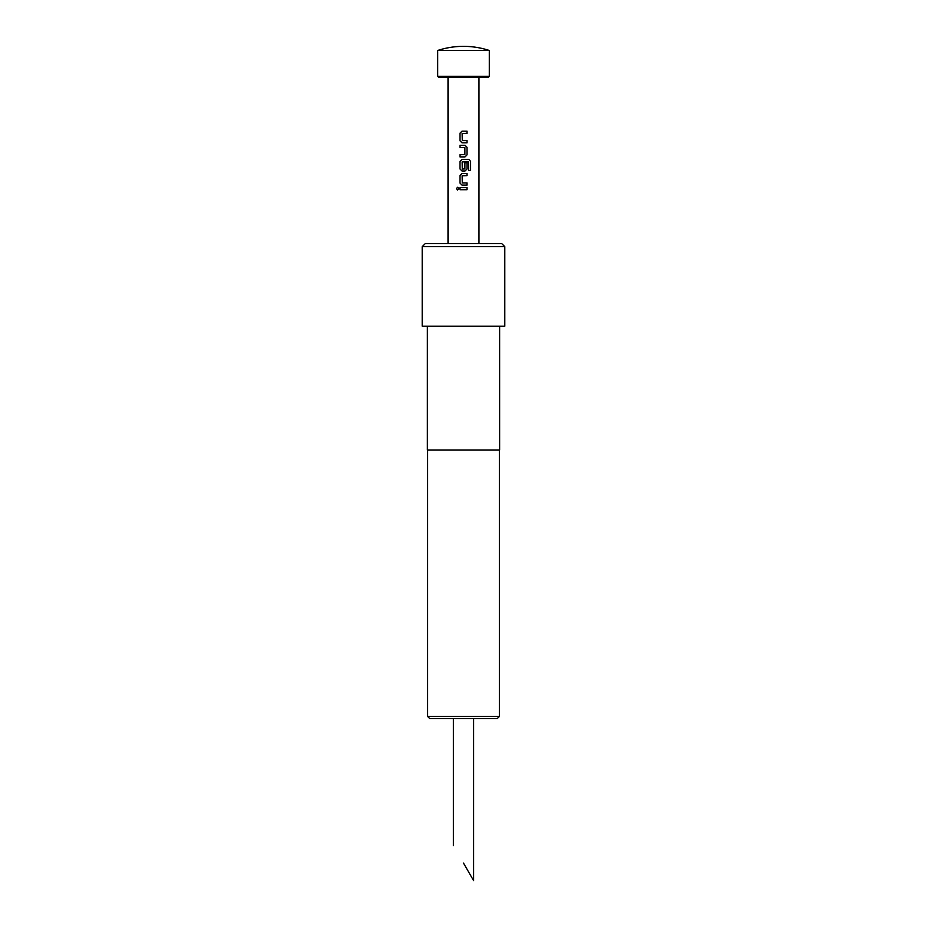 <?xml version="1.0" encoding="UTF-8"?>
<svg xmlns="http://www.w3.org/2000/svg" width="927" height="927" viewBox="0 0 927 927"><rect width="100%" height="100%" fill="white"/><g stroke="black" fill="none" stroke-linecap="round" stroke-linejoin="round"><path stroke-width="1.39" d="M457.625 187.289L456.432 188.633L457.625 189.977M458.877 188.633L457.614 187.289L456.385 188.633L457.614 189.977L458.877 188.633M463.5 863.118L473.616 880.65L463.5 863.118M489.317 76.292L488.286 77.323L438.714 77.323L437.683 76.292L489.317 76.292L489.317 50.487A82.607 82.607 0 0 0 437.683 50.487L489.317 50.487M437.683 76.292L437.683 50.487M462.283 140.637L462.144 133.488L467.023 133.337L467.023 131.171L461.994 131.171L460.001 133.198L460.001 140.788L461.994 142.816L467.023 142.816L467.023 140.637L462.283 140.637M467.023 147.289L465.03 145.272L460.001 145.272L460.001 147.439L464.89 147.578L464.89 154.589L460.001 154.739L460.001 156.906L465.03 156.906L467.023 154.879L467.023 147.289L465.018 145.272M470.615 161.391L468.761 159.363L461.994 159.363L460.001 161.391L460.001 168.981L461.994 170.997L465.03 170.997L467.023 168.981L467.023 162.758L464.89 162.758L464.89 168.923L462.283 169.073L462.144 161.912L468.483 161.773L468.622 170.498L470.615 170.498L470.615 161.391L468.726 159.363M462.283 182.92L462.144 175.771L467.023 175.62L467.023 173.453L461.994 173.453L460.001 175.481L460.001 183.071L461.994 185.099L467.023 185.099L467.023 182.92L462.283 182.92M460.001 187.555L460.001 189.722L467.023 189.722L467.023 187.555L460.001 187.555L460.024 189.722M478.992 243.569L478.992 77.323M448.008 243.569L448.008 77.323M497.312 718.541L429.688 718.541L427.614 716.478L499.386 716.478L497.312 718.541M422.202 246.663L425.296 243.569L501.704 243.569L504.798 246.663L422.202 246.663L422.202 326.177L504.798 326.177L504.798 246.663M499.641 326.177L499.641 450.082L427.359 450.082L427.359 326.177M466.999 189.722L466.999 187.555M466.999 175.62L466.999 173.453M462.005 173.453L460.001 175.481L460.001 183.071L462.005 185.099M466.999 185.099L466.999 182.92M468.622 170.498L470.568 170.498L470.568 161.391M462.005 159.363L460.001 161.391L460.001 168.981L462.005 170.997M465.018 170.997L467.023 168.981M466.999 168.981L466.999 162.758L464.89 162.758M465.018 156.906L467.023 154.879M466.999 154.879L466.999 147.289M460.024 145.272L460.024 147.439M460.024 154.739L460.024 156.906M466.999 133.337L466.999 131.171M462.005 131.171L460.001 133.198L460.001 140.788L462.005 142.816M466.999 142.816L466.999 140.637M473.616 880.65L473.616 718.541M499.386 450.082L499.386 716.478M427.614 450.082L427.614 716.478M453.384 845.598L453.384 718.541"/></g></svg>
